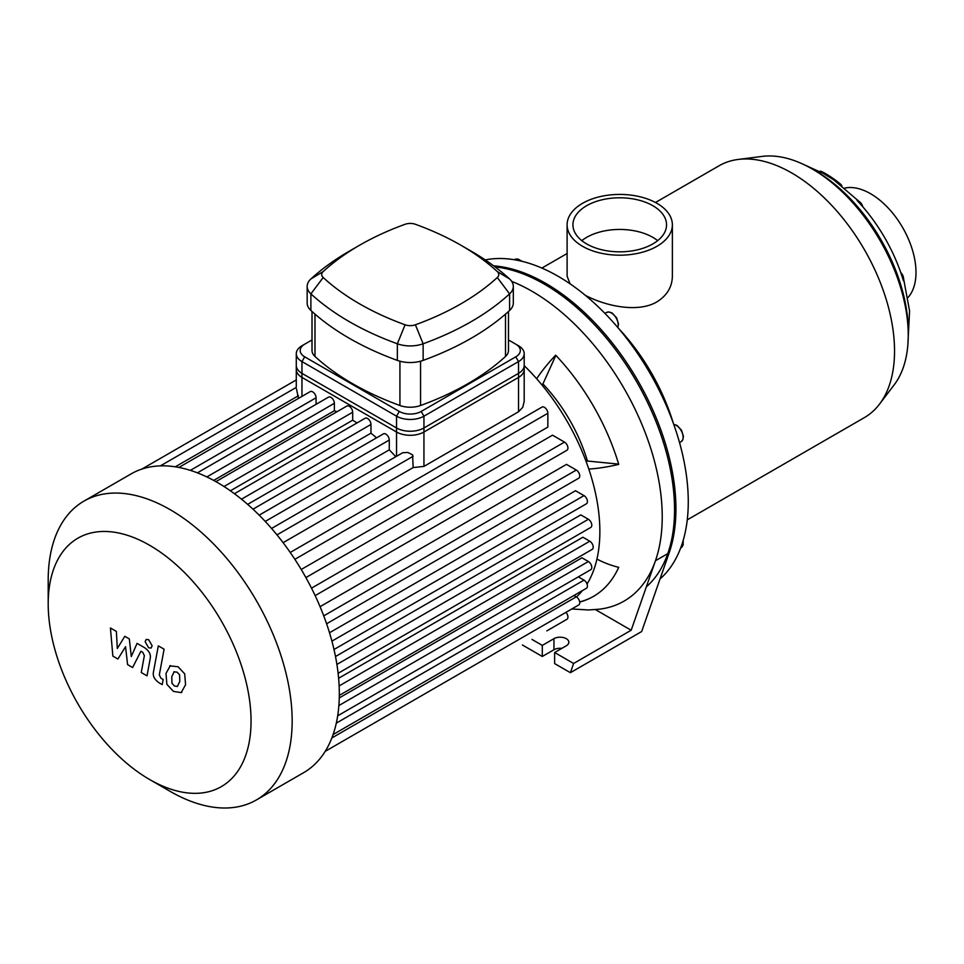 <?xml version="1.0" encoding="UTF-8"?>
<svg xmlns="http://www.w3.org/2000/svg" width="964" height="964" viewBox="0 0 964 964"><rect width="100%" height="100%" fill="white"/><g stroke="black" fill="none" stroke-linecap="round" stroke-linejoin="round"><path stroke-width="1.45" d="M586.642 243.916A46.814 27.028 180 0 1 572.929 224.805A46.814 27.028 180 0 1 619.731 197.789A46.814 27.028 180 0 1 666.546 224.805A46.814 27.028 180 0 1 637.65 249.784A46.814 27.028 180 0 1 586.642 243.916M581.798 240.638A46.814 27.028 180 0 1 657.677 240.638M660.039 578.954A184.136 106.317 -120 0 0 653.628 379.659A184.136 106.317 -120 0 0 485.241 259.918M646.326 586.871A184.136 106.317 -120 0 0 648.471 404.35A184.136 106.317 -120 0 0 495.05 266.883M844.826 188.076A64.251 37.102 60 0 1 902.678 227.625A64.251 37.102 60 0 1 908.004 297.514M582.521 246.29A52.622 30.378 0 0 0 639.879 252.881A52.622 30.378 0 0 0 672.366 224.805A52.622 30.378 0 0 0 619.731 194.427A52.622 30.378 0 0 0 567.109 224.805A52.622 30.378 0 0 0 582.521 246.29M672.366 224.805L672.366 276.246C672.173 286.959 667.028 295.49 656.954 301.828C638.168 313.107 605.597 306.166 585.317 295.309M570.098 283.838L567.109 276.246L567.109 224.805M819.894 171.592L820.123 171.255A13.086 1.265 34 0 1 825.256 173.46A13.086 1.265 34 0 1 841.837 185.715M900.762 272.547A86.977 27.173 163.4 0 1 903.196 276.523A86.977 27.173 163.4 0 1 903.401 280.741A121.139 69.938 -120 0 0 857.044 200.44A86.977 27.185 -43.4 0 1 860.599 202.741L833.703 179.834L823.352 173.46M860.599 202.741A86.977 27.185 -43.4 0 1 862.828 206.838M687.26 519.861L864.431 417.581A145.371 83.928 -120 0 0 879.517 404.133A145.371 83.928 -120 0 0 881.373 285.308A145.371 83.928 -120 0 0 791.745 172.978A145.371 83.928 -120 0 0 738.243 159.434A145.371 83.928 -120 0 0 719.06 165.784L655.46 202.5M673.246 423.003A145.371 83.928 -120 0 0 618.768 328.628M908.233 333.195A130.839 75.541 -120 0 0 815.737 171.002A130.839 75.541 -120 0 0 814.038 170.038M879.517 404.133L894.231 384.769A135.683 78.337 -120 0 0 895.954 273.86A135.683 78.337 -120 0 0 812.303 169.025A135.683 78.337 -120 0 0 762.367 156.385L738.243 159.434M586.196 461.744L587.438 461.021L618.635 464.118M541.696 384.648L542.925 383.937A116.295 67.143 60 0 1 587.438 461.021M596.933 559.084A71.722 54.105 24.3 0 0 618.719 567.338A164.76 95.123 60 0 1 593.463 596.403A164.76 95.123 60 0 1 579.689 602.054M579.677 601.934A164.76 95.123 -120 0 0 593.643 596.294M536.647 378.744A71.722 22.413 -43.4 0 1 555.662 355.174A164.76 95.123 60 0 1 618.719 464.383A71.722 22.413 163.4 0 1 588.799 469.07M555.854 355.379L542.925 383.937M511.703 281.392A184.136 106.317 60 0 1 655.46 560.735A184.136 106.317 60 0 1 599.018 609.224L588.643 609.959L571.797 608.983M595.415 609.585L631.179 630.239L573.616 663.473L570.399 672.691L554.637 663.594L554.637 652.52L573.616 663.473M570.399 672.691L641.663 631.541L669.161 552.83L655.46 560.735L631.179 630.239M561.819 648.362A8.724 5.037 0 0 0 553.951 649.748L542.298 656.472L522.404 644.988M542.298 656.472L542.298 645.398L553.951 638.662A8.724 5.037 180 0 1 563.458 637.578A8.724 5.037 180 0 1 568.844 642.229A8.724 5.037 180 0 1 566.29 645.784L554.637 652.52M531.995 639.445L542.298 645.398M669.161 552.83A184.136 106.317 -120 0 0 633.673 373.634A184.136 106.317 -120 0 0 493.664 265.847M518.524 373.357L518.524 411.785L522.741 407.338L524.187 401.41L524.199 365.452A19.388 11.194 180 0 1 518.524 373.357L423.943 427.968A19.388 11.194 180 0 1 396.541 427.968L301.961 373.357A19.388 11.194 180 0 1 296.285 365.452L296.285 387.456M518.524 411.785L423.943 466.395L413.146 467.588L412.592 454.851L407.856 452.465L402.735 452.719L271.559 528.453M316.084 404.314L316.084 397.783A4.844 2.796 -120 0 0 313.963 392.914A4.844 2.796 -120 0 0 310.227 391.613L178.894 467.444M336.858 411.809A157.976 91.206 -120 0 0 334.375 410.724L334.375 403.301A4.844 2.796 -120 0 0 332.267 398.433A4.844 2.796 -120 0 0 328.531 397.132L197.391 472.842M357.005 422.955A157.976 91.206 -120 0 0 352.679 420.208L352.679 412.231A4.844 2.796 -120 0 0 350.559 407.35A4.844 2.796 -120 0 0 346.823 406.061L215.9 481.651M376.55 437.837A157.976 91.206 -120 0 0 370.971 433.173L370.971 424.437A4.844 2.796 -120 0 0 368.863 419.557A4.844 2.796 -120 0 0 365.127 418.256L234.421 493.725M395.77 456.743A157.976 91.206 -120 0 0 389.275 449.839L389.275 440.042A4.844 2.796 -120 0 0 387.154 435.162A4.844 2.796 -120 0 0 383.419 433.872L252.978 509.185M298.442 398.421L296.502 388.926M389.275 449.839L265.245 521.44M370.971 433.173L247.64 504.377M352.679 420.208L230.384 490.809M334.375 410.724L213.683 480.409M413.146 467.588L283.103 542.672M294.851 559.325L547.853 413.267L547.853 427.1L301.214 569.483M305.889 577.581L552.517 435.186L564.506 442.102A4.844 2.796 60 0 1 567.663 446.368A4.844 2.796 60 0 1 566.928 450.26L315.144 595.619M320.06 606.669L566.507 464.383L576.315 470.046A4.844 2.796 60 0 1 579.485 474.324A4.844 2.796 60 0 1 578.737 478.204L326.591 623.78M329.507 632.758L575.52 490.724L584.003 495.617A4.844 2.796 60 0 1 587.16 499.882A4.844 2.796 60 0 1 586.425 503.774L333.99 649.507M335.484 656.532L580.798 514.897L588.365 519.271A4.844 2.796 60 0 1 591.534 523.536A4.844 2.796 60 0 1 590.787 527.416L338.111 673.306M338.617 678.258L582.883 537.225L589.787 541.214A4.844 2.796 -120 0 1 592.956 545.491A4.844 2.796 -120 0 1 592.209 549.372L339.304 695.381M587.052 584.027A157.976 91.206 -120 0 0 599.861 531.441A157.976 91.206 -120 0 0 524.199 365.669M576.472 596.921A157.976 91.206 -120 0 0 582.401 590.607M339.256 697.924L581.943 557.819L588.365 561.518A4.844 2.796 -120 0 1 591.534 565.796A4.844 2.796 -120 0 1 590.787 569.676L337.677 715.818M149.625 779.514L170.182 791.384A172.508 99.593 -120 0 0 256.436 799.927L303.588 772.706A172.508 99.593 -120 0 0 313.3 765.669A172.508 99.593 -120 0 0 325.446 750.956A172.508 99.593 -120 0 0 333.363 733.773A172.508 99.593 -120 0 0 337.858 714.637A172.508 99.593 -120 0 0 339.316 693.743A172.508 99.593 -120 0 0 337.858 671.161A172.508 99.593 -120 0 0 333.363 646.82A172.508 99.593 -120 0 0 325.446 620.515A172.508 99.593 -120 0 0 313.3 591.763A172.508 99.593 -120 0 0 292.634 555.975A172.508 99.593 -120 0 0 273.812 531.08A172.508 99.593 -120 0 0 254.978 511.077A172.508 99.593 -120 0 0 236.156 495.014A172.508 99.593 -120 0 0 217.334 482.458A172.508 99.593 -120 0 0 198.5 473.276A172.508 99.593 -120 0 0 179.678 467.6A172.508 99.593 -120 0 0 160.855 465.853A172.508 99.593 -120 0 0 142.021 469.022A172.508 99.593 -120 0 0 131.08 473.914L83.928 501.135A172.508 99.593 -120 0 0 48.2 580.111L48.2 603.85A143.431 82.808 -120 0 0 149.625 779.514A143.431 82.808 -120 0 0 251.05 720.964A143.431 82.808 -120 0 0 149.625 545.287A143.431 82.808 -120 0 0 48.2 603.85M546.877 630.854A4.844 2.796 60 0 1 546.841 630.878L566.928 619.286A4.844 2.796 -120 0 0 565.964 612.345M333.098 734.544L586.425 588.281A4.844 2.796 -120 0 0 587.16 584.401A4.844 2.796 -120 0 0 584.003 580.135L578.34 576.858M325.205 751.354L578.737 604.97A4.844 2.796 -120 0 0 579.485 601.09A4.844 2.796 -120 0 0 576.315 596.824L573.978 595.475M547.853 413.267A4.844 2.796 -120 0 0 545.732 408.387A4.844 2.796 -120 0 0 541.997 407.085L290.224 552.456M256.436 799.927A172.508 99.593 -120 0 0 292.164 720.964A172.508 99.593 -120 0 0 216.864 547.359A172.508 99.593 -120 0 0 83.928 501.135M117.897 659.027L125.561 646.687L127.573 664.606L132.61 667.522L140.925 651.242L142.72 652.279L144.359 655.628L141.25 672.523L147.022 675.848L150.191 658.557C151.047 654.604 149.227 651.013 144.708 647.772L137.057 643.386L131.285 656.556L129.321 638.903L124.802 636.3L117.319 648.495L116.379 631.432L110.426 627.998L112.86 656.11L117.897 659.027M174.183 671.679L171.761 676.74L172.002 683.392L174.472 685.994L177.376 686.489L179.798 681.379L179.557 674.776L177.051 672.149L173.894 671.824M170.363 665.582L166.001 673.414L166.868 684.32L173.46 691.405L181.196 692.598L185.57 684.717L184.69 673.848L178.051 666.739L169.736 665.883M181.196 692.598L181.822 692.285M158.325 645.868L153.469 671.92C152.601 675.86 154.421 679.463 158.94 682.717L162.217 684.609L163.169 679.524L160.952 678.234L159.313 674.884L164.097 649.194L158.325 645.868M148.649 647.796L151.119 648.037L152.143 645.772L148.649 639.71L146.167 639.457L145.142 641.723L148.649 647.796M508.474 339.955L518.524 345.763A19.388 11.194 0 0 1 524.199 353.68A19.388 11.194 0 0 1 518.524 361.584L518.524 377.418A19.388 11.194 0 0 0 524.199 369.501L524.199 353.68M515.776 344.184L518.524 345.763L515.776 344.184A15.508 8.953 180 0 1 515.776 356.837L421.208 411.435A15.508 8.953 180 0 1 399.277 411.435L304.708 356.837A15.508 8.953 180 0 1 304.708 344.184L312.011 339.955M304.708 344.184L301.961 345.763A19.388 11.194 0 0 0 296.285 353.68A19.388 11.194 0 0 0 301.961 361.584L396.541 416.183A19.388 11.194 0 0 0 423.943 416.183L518.524 361.584L515.776 356.837M296.285 353.68L296.285 369.501A19.388 11.194 0 0 0 301.961 377.418L301.961 361.584L304.708 356.837M508.474 311.505L508.474 350.51A19.388 11.194 180 0 1 505.498 356.463A270.197 155.999 180 0 1 420.557 405.507A19.388 11.194 180 0 1 399.927 405.507A270.197 155.999 180 0 1 314.987 356.463A19.388 11.194 180 0 1 312.011 350.51L312.011 311.505M323.193 271.559A260.509 150.408 180 0 1 359.524 245.266A260.509 150.408 180 0 1 405.085 224.287A9.688 5.591 180 0 1 415.4 224.287A260.509 150.408 180 0 1 460.961 245.266A260.509 150.408 180 0 1 497.291 271.559A9.688 5.591 180 0 1 497.291 277.524A260.509 150.408 180 0 1 415.4 324.796A9.688 5.591 180 0 1 405.085 324.796A260.509 150.408 180 0 1 323.193 277.524A9.688 5.591 180 0 1 323.193 271.559L310.89 278.97A24.233 13.99 0 0 0 307.167 286.416A24.233 13.99 0 0 0 310.89 293.863A275.041 158.795 0 0 0 397.349 343.774A24.233 13.99 0 0 0 423.136 343.774A275.041 158.795 0 0 0 509.594 293.863A24.233 13.99 0 0 0 513.318 286.416A24.233 13.99 0 0 0 509.594 278.97A275.041 158.795 0 0 0 471.239 251.206L460.961 245.266M359.524 245.266L349.245 251.206A275.041 158.795 0 0 0 310.89 278.97M307.167 286.416L307.167 303.033A24.233 13.99 0 0 0 310.89 310.48A275.041 158.795 0 0 0 397.349 360.391A24.233 13.99 0 0 0 423.136 360.391A275.041 158.795 0 0 0 509.594 310.48A24.233 13.99 0 0 0 513.318 303.033L513.318 286.416M399.277 411.435L396.541 416.183L396.541 432.017L301.961 377.418M518.524 377.418L423.943 432.017L423.943 416.183L421.208 411.435M396.541 432.017A19.388 11.194 0 0 0 423.943 432.017M514.318 259.726L514.728 259.497A9.688 5.591 60 0 1 521.15 261.099M604.934 313.396L606.513 312.481A9.688 5.591 60 0 1 615.092 316.409A9.688 5.591 60 0 1 617.743 327.435M673.788 424.485A9.688 5.591 60 0 1 682.006 432.294A9.688 5.591 60 0 1 681.102 441.693L682.813 439.813L683.452 436.475L681.5 430.209L677.029 425.437L673.728 424.353M682.922 541.298A9.688 5.591 60 0 1 681.102 547.673L683.151 544.961L683.187 540.43M553.951 649.748L553.951 638.662M396.541 427.968L396.541 456.297M423.943 466.395L423.943 427.968M301.961 396.385L301.961 373.357M259.171 515.162L389.275 440.042M241.482 499.195L370.971 424.437M223.997 486.519L352.679 412.231M206.862 476.927L334.375 403.301M190.354 470.372L316.084 397.783M298.442 395.722L175.291 466.817M311.505 588.161L564.506 442.102M331.917 641.156L584.003 495.617M323.735 615.876L576.315 470.046M336.894 664.449L588.365 519.271M339.135 685.934L589.787 541.214M336.291 723.145L584.003 580.135M331.845 737.966L576.315 596.824M338.858 705.576L588.365 561.518M276.969 534.875L413.146 456.261M310.89 310.48L310.89 293.863L323.193 277.524M397.349 360.391L397.349 343.774L405.085 324.796M497.291 271.559L509.594 278.97M423.136 360.391L423.136 343.774L415.4 324.796M497.291 277.524L509.594 293.863L509.594 310.48M399.927 361.211L399.927 405.507M420.557 405.507L420.557 361.211M505.498 314.131L505.498 356.463M314.987 356.463L314.987 314.131M514.728 259.497L518.078 259.075L522.042 261.316M606.513 312.481L608.983 311.938L612.128 313.023L616.599 317.795L618.539 324.061L617.84 327.543M679.536 442.597L681.102 441.693M567.109 253.508L541.889 268.076M907.823 345.389L909.57 310.95L903.196 276.523M803.277 164.302L823.497 173.544M296.285 387.408L160.386 465.877M296.285 379.924L141.865 469.082"/></g></svg>
